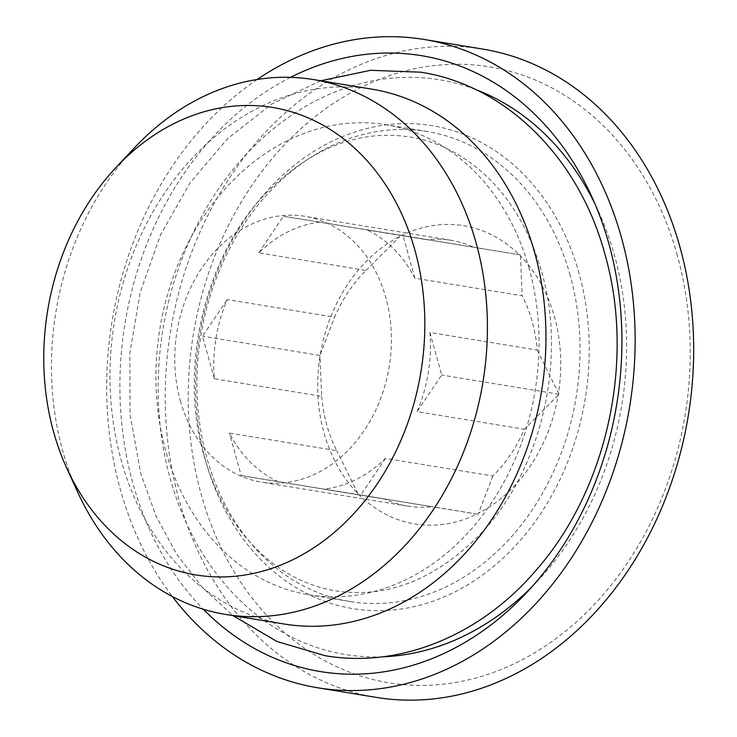 <?xml version="1.0" encoding="UTF-8"?>
<svg xmlns="http://www.w3.org/2000/svg" width="737" height="737" viewBox="0 0 737 737"><rect width="100%" height="100%" fill="white"/><g stroke="black" fill="none" stroke-linecap="round" stroke-linejoin="round"><path stroke-width="0.55" stroke-dasharray="3.69 2.76" d="M290.553 77.339A312.073 249.17 -80.7 0 0 132.817 483.039A312.073 249.17 -80.7 0 0 203.32 609.232M475.301 89.38A291.207 232.514 -80.7 0 0 230.055 173.259A291.207 232.514 -80.7 0 0 170.201 478.58A291.207 232.514 -80.7 0 0 382.236 656.833M532.252 586.495A291.207 232.514 -80.7 0 0 537.743 580.793A291.207 232.514 -80.7 0 0 614.557 255.693A291.207 232.514 -80.7 0 0 598.38 211.114A291.207 232.514 -80.7 0 0 594.989 203.956M134.143 148.137A271.004 216.383 -80.7 0 0 62.654 450.685A271.004 216.383 -80.7 0 0 77.717 492.178M371.835 89.14A271.004 216.383 -80.7 0 0 164.885 192.67A271.004 216.383 -80.7 0 0 121.209 460.284A271.004 216.383 -80.7 0 0 284.113 624.009M529.194 268.637A238.162 190.155 -80.7 0 0 386.041 124.756A238.162 190.155 -80.7 0 0 204.167 215.738A238.162 190.155 -80.7 0 0 165.788 450.915A238.162 190.155 -80.7 0 0 308.941 594.796A238.162 190.155 -80.7 0 0 490.814 503.813A238.162 190.155 -80.7 0 0 529.194 268.637M570.18 275.362A238.162 190.155 -80.7 0 0 427.018 131.481A238.162 190.155 -80.7 0 0 245.154 222.454A238.162 190.155 -80.7 0 0 206.775 457.64A238.162 190.155 -80.7 0 0 349.928 601.512A238.162 190.155 -80.7 0 0 531.792 510.538A238.162 190.155 -80.7 0 0 570.18 275.362M579.098 273.482A244.73 195.406 -80.7 0 0 330.029 142.296A244.73 195.406 -80.7 0 0 205.66 460.791A244.73 195.406 -80.7 0 0 454.729 591.977A244.73 195.406 -80.7 0 0 579.098 273.482M180.325 400.753A134.687 107.538 -80.7 0 0 261.285 482.118A134.687 107.538 -80.7 0 0 364.133 430.666A134.687 107.538 -80.7 0 0 385.847 297.674A134.687 107.538 -80.7 0 0 304.888 216.31A134.687 107.538 -80.7 0 0 202.039 267.752A134.687 107.538 -80.7 0 0 180.325 400.753M482.624 49.057A328.49 262.289 -80.7 0 0 231.777 174.54A328.49 262.289 -80.7 0 0 178.833 498.931A328.49 262.289 -80.7 0 0 376.294 697.386M257.158 79.485A328.49 262.289 -80.7 0 0 120.288 489.322A328.49 262.289 -80.7 0 0 172.357 596.528M677.312 255.398A312.073 249.17 -80.7 0 0 359.711 88.118A312.073 249.17 -80.7 0 0 201.127 494.241A312.073 249.17 -80.7 0 0 518.728 661.522A312.073 249.17 -80.7 0 0 677.312 255.398M321.682 396.34A134.687 107.538 -80.7 0 0 326.703 424.761A134.687 107.538 -80.7 0 0 336.745 450.666L229.4 433.061A134.687 107.538 -80.7 0 0 277.683 481.519L385.027 499.124A134.687 107.538 -80.7 0 0 407.662 506.126A134.687 107.538 -80.7 0 0 431.633 506.688L324.289 489.082A134.687 107.538 -80.7 0 0 385.469 458.396L492.813 476.001A134.687 107.538 -80.7 0 0 524.348 429.247L417.004 411.642A134.687 107.538 -80.7 0 0 429.901 332.488L537.245 350.093A134.687 107.538 -80.7 0 0 532.215 321.682A134.687 107.538 -80.7 0 0 522.183 295.777L414.839 278.171A134.687 107.538 -80.7 0 0 366.556 229.714L473.891 247.319A134.687 107.538 -80.7 0 0 451.256 240.317A134.687 107.538 -80.7 0 0 427.294 239.746L319.95 222.141A134.687 107.538 -80.7 0 0 258.77 252.828L366.114 270.433A134.687 107.538 -80.7 0 0 334.57 317.196L227.236 299.591A134.687 107.538 -80.7 0 0 214.338 378.735L321.682 396.34L319.959 356.551A151.103 120.647 -80.7 0 0 323.93 432.647A151.103 120.647 -80.7 0 0 357.979 493.661L358.293 494.803L359.278 494.96A151.103 120.647 -80.7 0 0 476.894 514.058L477.88 514.214L478.543 513.228A151.103 120.647 -80.7 0 0 558.139 395.216L558.803 394.231L558.48 393.088A151.103 120.647 -80.7 0 0 520.46 255.979L520.138 254.836L519.161 254.68A151.103 120.647 -80.7 0 0 401.545 235.582L400.56 235.425L399.896 236.411A151.103 120.647 -80.7 0 0 320.3 354.423L319.637 355.409L319.959 356.551M357.979 493.661L336.745 450.666M366.114 270.433L399.896 236.411M320.3 354.423L334.57 317.196M473.891 247.319L519.161 254.68M401.545 235.582L427.294 239.746M537.245 350.093L558.48 393.088M520.46 255.979L522.183 295.777M492.813 476.001L478.543 513.228M558.139 395.216L524.348 429.247M385.027 499.124L359.278 494.96M476.894 514.058L431.633 506.688M214.338 378.735L202.537 336.201L227.236 299.591M319.637 355.409L202.537 336.201M258.77 252.828L283.459 216.217L319.95 222.141M400.56 235.425L283.459 216.217M366.556 229.714L403.038 235.637L414.839 278.171M520.138 254.836L403.038 235.637M429.901 332.488L441.703 375.022L417.004 411.642M558.803 394.231L441.703 375.022M385.469 458.396L360.78 495.006L324.289 489.082M477.88 514.214L360.78 495.006M358.293 494.803L241.202 475.595L229.4 433.061M277.683 481.519L241.202 475.595M537.743 580.793L526.688 592.576M427.018 131.481L386.041 124.756M407.662 506.126L261.285 482.118M451.256 240.317L304.888 216.31M349.928 601.512L308.941 594.796M598.38 211.114L591.673 196.41M320.788 80.766L271.833 103.981L227.669 138.556L190.072 182.85L160.519 234.91L140.177 292.497L129.869 353.143L130.034 414.268L140.703 473.283L155.793 515.541L176.539 554.003L202.491 587.675L233.058 615.635M541.704 272.146C567.545 359.988 540.617 472.389 479.511 534.887C434.646 579.945 386.695 598.601 335.648 590.853C302.059 585.279 272.543 567.978 247.088 538.95C227.632 516.25 213.279 488.511 204.02 455.724C178.114 367.671 205.255 254.956 266.637 192.541C311.41 147.796 359.223 129.288 410.076 137.027C443.665 142.6 473.182 159.901 498.636 188.921C518.093 211.62 532.446 239.368 541.704 272.146"/><path stroke-width="1.11" d="M203.32 609.232A312.073 249.17 -80.7 0 0 526.688 592.576A312.073 249.17 -80.7 0 0 609.002 244.196A312.073 249.17 -80.7 0 0 591.673 196.41A312.073 249.17 -80.7 0 0 290.553 77.339M382.236 656.833A291.207 232.514 -80.7 0 0 532.252 586.495M415.014 250.562A236.872 189.133 -80.7 0 0 116.05 167.419A236.872 189.133 -80.7 0 0 53.571 431.854A236.872 189.133 -80.7 0 0 66.735 468.124A236.872 189.133 -80.7 0 0 310.102 550.143A236.872 189.133 -80.7 0 0 415.014 250.562M66.735 468.124L77.717 492.178A271.004 216.383 -80.7 0 0 225.559 614.409A271.004 216.383 -80.7 0 0 432.508 510.879A271.004 216.383 -80.7 0 0 476.194 243.256A271.004 216.383 -80.7 0 0 313.289 79.541A271.004 216.383 -80.7 0 0 134.143 148.137L116.05 167.419M225.559 614.409L284.113 624.009A271.004 216.383 -80.7 0 0 491.063 520.479A271.004 216.383 -80.7 0 0 534.74 252.865A271.004 216.383 -80.7 0 0 371.835 89.14L313.289 79.541M172.357 596.528A328.49 262.289 -80.7 0 0 317.739 687.778L376.294 697.386A328.49 262.289 -80.7 0 0 627.141 571.894A328.49 262.289 -80.7 0 0 680.085 247.512A328.49 262.289 -80.7 0 0 482.624 49.057L424.079 39.457A328.49 262.289 -80.7 0 0 257.158 79.485M317.739 687.778A328.49 262.289 -80.7 0 0 568.596 562.294A328.49 262.289 -80.7 0 0 621.54 237.904A328.49 262.289 -80.7 0 0 424.079 39.457M594.989 203.956A291.207 232.514 -80.7 0 0 475.301 89.38M233.058 615.635L276.919 641.466L325.008 655.681C400.007 668.56 480.266 635.34 535.403 571.028C607.15 490.169 635.506 360.623 605.022 254.587C579.448 158.897 507.019 85.437 420.716 72.189L370.591 70.301L320.788 80.766"/></g></svg>

